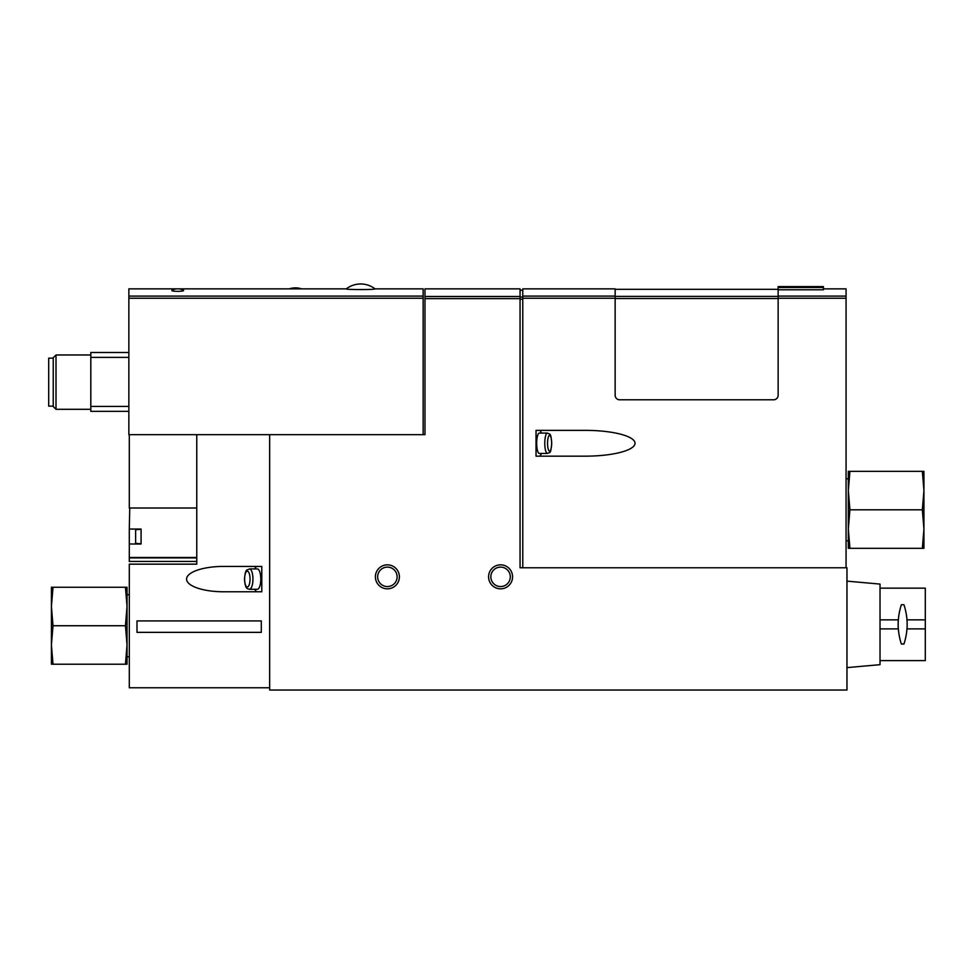 <?xml version="1.0" encoding="UTF-8"?>
<svg xmlns="http://www.w3.org/2000/svg" width="974" height="974" viewBox="0 0 974 974"><rect width="100%" height="100%" fill="white"/><g stroke="black" fill="none" stroke-linecap="round" stroke-linejoin="round"><path stroke-width="1.46" d="M520.055 296.498L424.968 296.498L424.968 288.864L520.055 288.864L520.055 298.628L424.968 298.628L424.968 434.66L269.664 434.66L269.664 690.03L846.966 690.03L846.966 567.781L520.055 567.781L520.055 298.628M261.288 632.357L261.288 620.913L136.993 620.913L136.993 632.357L261.288 632.357M196.76 434.66L196.76 564.153L129.299 564.153L129.299 687.766L269.664 687.766M223.63 566.418A37.073 12.674 0 0 0 186.57 579.092A37.073 12.674 0 0 0 223.63 591.778L261.787 591.778L261.787 566.418L223.63 566.418M522.77 567.781L522.77 288.864L615.142 288.864L615.142 296.096L522.77 296.096M846.065 567.781L846.065 298.239L778.141 298.239L778.141 395.261A4.529 4.529 0 0 1 773.612 399.79L619.671 399.79A4.529 4.529 0 0 1 615.142 395.261L615.142 296.096M585.167 456.161A49.857 12.905 180 0 0 635.036 443.255A49.857 12.905 180 0 0 585.167 430.362L536.041 430.362L536.041 456.161L585.167 456.161M823.42 287.513L778.141 287.513L778.141 286.6L823.42 286.6L823.42 289.789L778.141 289.789L778.141 298.239M823.42 288.864L846.065 288.864L846.065 298.239M196.76 557.469L129.299 557.469L129.299 544.003L141.072 544.003L141.072 529.065L129.299 529.065L129.749 508.014M129.299 557.469L129.299 561.438L196.76 561.438M129.299 544.003L129.299 529.065M129.299 434.66L129.299 508.014L196.76 508.014M141.072 529.296L135.63 529.722L135.63 543.346L141.072 543.784M424.968 296.498L424.968 298.628M488.583 576.839A12.005 12.005 0 0 1 506.577 566.442A12.005 12.005 0 0 1 506.577 587.225A12.005 12.005 0 0 1 488.583 576.839M375.392 576.839A12.005 12.005 0 0 1 393.386 566.442A12.005 12.005 0 0 1 393.386 587.225A12.005 12.005 0 0 1 375.392 576.839M423.154 434.66L423.154 288.864L375.039 288.864C376.512 289.802 344.869 289.802 346.306 288.864L178.656 288.864A12.224 12.224 0 0 0 176.83 288.864L128.848 288.864L128.848 434.66L269.664 434.66M128.848 352.478L90.813 352.478L90.813 357.397L128.848 357.397M90.813 357.397L90.813 406.426L128.848 406.426M90.813 406.426L90.813 411.345L128.848 411.345M53.229 358.14L48.7 358.14L48.7 406.134L53.229 406.134M56.005 409.299L56.005 354.962L53.229 357.75L53.229 406.523L56.005 409.299L90.813 409.299M778.141 287.513L778.141 289.789M183.295 290.167C186.119 291.713 169.379 291.725 172.191 290.167A12.224 12.224 0 0 1 183.295 290.155M377.656 576.839A9.74 9.74 0 0 1 392.254 568.402A9.74 9.74 0 0 1 392.254 585.264A9.74 9.74 0 0 1 377.656 576.839M490.847 576.839A9.74 9.74 0 0 1 505.445 568.402A9.74 9.74 0 0 1 505.445 585.264A9.74 9.74 0 0 1 490.847 576.839M539.328 456.161A12.905 3.336 90 0 0 541.374 453.446M541.374 433.077A12.905 3.336 90 0 0 539.328 430.362M547.425 453.446L539.328 453.446A10.19 2.642 -90 0 1 536.686 443.255A10.19 2.642 -90 0 1 539.328 433.077L547.425 433.077C550.091 434.696 550.797 432.127 551.734 443.243C550.651 455.82 549.458 451.68 547.425 453.446A10.19 2.642 -90 0 1 544.783 443.255A10.19 2.642 -90 0 1 547.425 433.077M257.319 566.418A12.674 4.334 -90 0 0 254.738 568.913M254.738 589.282A12.674 4.334 -90 0 0 257.319 591.778M249.454 589.282L257.319 589.282A10.19 3.482 -90 0 0 260.801 579.092A10.19 3.482 -90 0 0 257.319 568.913L249.454 568.913C246.544 570.813 245.594 567.879 244.474 579.128C245.314 590.147 247.737 588.418 249.454 589.282A10.19 3.482 -90 0 0 252.936 579.092A10.19 3.482 -90 0 0 249.454 568.913M51.415 644.983L53.01 625.734L51.415 606.485L51.415 664.219L53.01 664.219L51.415 644.983M51.415 587.249L51.415 606.485L53.01 587.249L51.415 587.249M125.439 625.734L127.034 606.485L125.439 587.249L127.034 587.249L127.034 644.983L125.439 664.219L127.034 664.219L127.034 644.983L125.439 625.734L53.01 625.734M125.439 587.249L53.01 587.249M125.439 664.219L53.01 664.219M923.936 490.579L922.341 509.816L923.936 529.065L923.936 471.331L922.341 471.331L923.936 490.579M923.936 548.313L923.936 529.065L922.341 548.313L923.936 548.313M849.925 509.816L848.33 529.065L849.925 548.313L848.33 548.313L848.33 490.579L849.925 471.331L848.33 471.331L848.33 490.579L849.925 509.816L922.341 509.816M849.925 548.313L922.341 548.313M849.925 471.331L922.341 471.331M880.021 588.15L925.3 588.15L925.3 619.854L907.025 619.854A61.155 61.155 0 0 1 907.184 624.334M898.138 624.407A61.155 61.155 0 0 1 898.296 619.854L880.021 619.854M880.021 660.603L925.3 660.603L925.3 628.9L907.025 628.9A61.155 61.155 0 0 0 907.184 625.004M898.138 624.651A61.155 61.155 0 0 0 898.296 628.9L880.021 628.9M925.3 619.854L925.3 628.9M846.966 667.616L880.021 664.67L880.021 584.083L846.966 581.137M901.376 604.732L903.945 604.732C908.206 617.772 908.206 630.872 903.945 644.021L901.376 644.021C897.127 630.957 897.127 617.857 901.376 604.732M615.142 298.239L522.77 298.239M846.065 296.096L778.141 296.096M196.76 557.895L129.299 557.895M423.154 298.239L128.848 298.239M423.154 296.096L128.848 296.096M522.77 299.213L520.055 299.213M522.77 297.07L520.055 297.07M778.141 298.543L615.142 298.543M778.141 296.388L615.142 296.388M547.558 443.255A7.926 2.045 -90 0 1 550.627 436.401A7.926 2.045 -90 0 1 550.627 450.122A7.926 2.045 -90 0 1 547.558 443.255M250.038 579.092A7.926 2.715 -90 0 0 245.972 572.237A7.926 2.715 -90 0 0 245.972 585.958A7.926 2.715 -90 0 0 250.038 579.092M56.005 354.962L90.813 354.962M522.77 290.215L520.055 290.215M778.141 289.315L615.142 289.315M301.648 288.864A19.65 19.65 0 0 0 289.29 288.864M375.039 288.864A23.546 23.546 0 0 0 346.306 288.864M127.034 656.756L129.299 656.756M127.034 594.724L129.299 594.724M848.33 478.806L846.065 478.806M848.33 540.838L846.065 540.838"/></g></svg>
